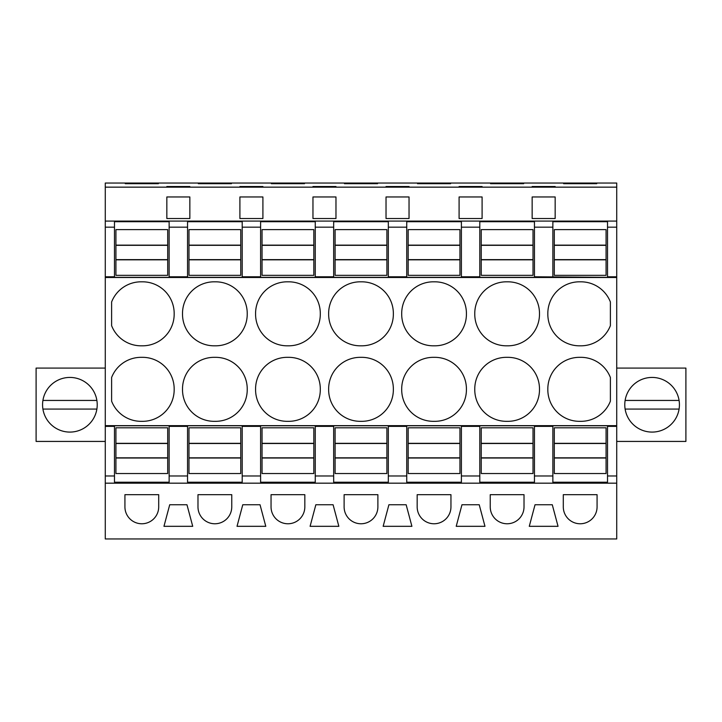 <?xml version="1.0" encoding="UTF-8"?>
<svg xmlns="http://www.w3.org/2000/svg" width="722" height="722" viewBox="0 0 722 722"><rect width="100%" height="100%" fill="white"/><g stroke="black" fill="none" stroke-linecap="round" stroke-linejoin="round"><path stroke-width="1.08" d="M105.277 187.151L616.723 187.151L616.723 183.036L105.277 183.036L105.277 227.168L114.482 227.168L114.482 276.779L105.277 276.779L105.277 277.501L616.723 277.501L616.723 538.964L105.277 538.964L105.277 483.171L616.723 483.171M105.277 227.168L105.277 276.779M105.277 221.085L616.723 221.085L616.723 227.168L607.518 227.168L607.518 221.708L552.862 221.708L552.862 227.168L534.451 227.168L534.451 221.708L479.796 221.708L479.796 227.168L461.394 227.168L461.394 221.708L406.739 221.708L406.739 227.168L388.328 227.168L388.328 221.708L333.672 221.708L333.672 227.168L315.261 227.168L315.261 221.708L260.606 221.708L260.606 227.168L242.204 227.168L242.204 221.708L187.549 221.708L187.549 227.168L169.138 227.168L169.138 221.708L114.482 221.708L114.482 227.168M169.138 227.168L169.138 277.347L114.482 277.347L114.482 276.779M169.138 276.779L187.549 276.779L187.549 277.347L242.204 277.347L242.204 276.779L260.606 276.779L260.606 277.347L315.261 277.347L315.261 276.779L333.672 276.779L333.672 277.347L388.328 277.347L388.328 276.779L406.739 276.779L406.739 277.347L461.394 277.347L461.394 276.779L479.796 276.779L479.796 277.347L534.451 277.347L534.451 276.779L607.518 277.347L607.518 276.779L616.723 276.779L616.723 277.501M105.277 277.501L105.277 483.171M187.549 227.168L187.549 276.779M105.277 425.646L616.723 425.646M111.612 401.17A31.642 31.642 0 0 0 141.81 421.323A31.642 31.642 0 0 0 174.173 389.329A31.642 31.642 0 0 0 141.81 357.336A31.642 31.642 0 0 0 111.612 377.489L111.612 401.17M174.173 313.817A31.642 31.642 0 0 0 141.81 281.824A31.642 31.642 0 0 0 111.612 301.976L111.612 325.667A31.642 31.642 0 0 0 141.81 345.811A31.642 31.642 0 0 0 174.173 313.817M393.355 389.329A31.642 31.642 0 0 0 361 357.336A31.642 31.642 0 0 0 328.645 389.329A31.642 31.642 0 0 0 361 421.323A31.642 31.642 0 0 0 393.355 389.329M361 281.824A31.642 31.642 0 0 0 328.645 313.817A31.642 31.642 0 0 0 361 345.811A31.642 31.642 0 0 0 393.355 313.817A31.642 31.642 0 0 0 361 281.824M466.421 389.329A31.642 31.642 0 0 0 434.066 357.336A31.642 31.642 0 0 0 401.703 389.329A31.642 31.642 0 0 0 434.066 421.323A31.642 31.642 0 0 0 466.421 389.329M401.703 313.817A31.642 31.642 0 0 0 434.066 345.811A31.642 31.642 0 0 0 466.421 313.817A31.642 31.642 0 0 0 434.066 281.824A31.642 31.642 0 0 0 401.703 313.817M214.876 421.323A31.642 31.642 0 0 0 247.231 389.329A31.642 31.642 0 0 0 214.876 357.336A31.642 31.642 0 0 0 182.513 389.329A31.642 31.642 0 0 0 214.876 421.323M214.876 345.811A31.642 31.642 0 0 0 247.231 313.817A31.642 31.642 0 0 0 214.876 281.824A31.642 31.642 0 0 0 182.513 313.817A31.642 31.642 0 0 0 214.876 345.811M255.579 389.329A31.642 31.642 0 0 0 287.934 421.323A31.642 31.642 0 0 0 320.297 389.329A31.642 31.642 0 0 0 287.934 357.336A31.642 31.642 0 0 0 255.579 389.329M320.297 313.817A31.642 31.642 0 0 0 287.934 281.824A31.642 31.642 0 0 0 255.579 313.817A31.642 31.642 0 0 0 287.934 345.811A31.642 31.642 0 0 0 320.297 313.817M507.124 357.336A31.642 31.642 0 0 0 474.769 389.329A31.642 31.642 0 0 0 507.124 421.323A31.642 31.642 0 0 0 539.487 389.329A31.642 31.642 0 0 0 507.124 357.336M507.124 345.811A31.642 31.642 0 0 0 539.487 313.817A31.642 31.642 0 0 0 507.124 281.824A31.642 31.642 0 0 0 474.769 313.817A31.642 31.642 0 0 0 507.124 345.811M547.827 313.817A31.642 31.642 0 0 0 580.19 345.811A31.642 31.642 0 0 0 610.388 325.667L610.388 301.976A31.642 31.642 0 0 0 580.19 281.824A31.642 31.642 0 0 0 547.827 313.817M547.827 389.329A31.642 31.642 0 0 0 580.19 421.323A31.642 31.642 0 0 0 610.388 401.17L610.388 377.489A31.642 31.642 0 0 0 580.19 357.336A31.642 31.642 0 0 0 547.827 389.329M616.723 187.151L616.723 221.085M543.657 218.531L532.15 218.531L532.15 196.962L555.164 196.962L555.164 218.531L543.657 218.531M386.026 218.531L409.04 218.531L409.04 196.962L386.026 196.962L386.026 218.531L386.026 196.962M239.903 196.962L262.907 196.962L262.907 218.531L239.903 218.531L239.903 196.962L239.903 218.531M324.467 218.531L312.96 218.531L312.96 196.962L335.974 196.962L335.974 218.531L324.467 218.531M459.093 218.531L459.093 196.962L482.097 196.962L482.097 218.531L459.093 218.531L459.093 196.962M178.343 218.531L166.836 218.531L166.836 196.962L189.85 196.962L189.85 218.531L178.343 218.531M125.267 183.695L158.353 183.695L125.267 183.289M166.836 186.529L189.85 186.529M166.836 186.827L189.85 186.827M482.097 186.529L459.093 186.529L482.097 186.827M386.026 186.827L409.04 186.827M386.026 186.529L409.04 186.529M417.524 183.695L450.6 183.695L417.524 183.289M335.974 186.529L312.96 186.529L335.974 186.827M239.903 186.827L262.907 186.827M239.903 186.529L262.907 186.529M231.41 183.695L198.333 183.695L231.41 183.289M344.457 183.695L377.543 183.695L344.457 183.289M523.667 183.695L490.59 183.695L523.667 183.289M532.15 186.827L555.164 186.827M532.15 186.529L555.164 186.529M563.647 183.695L596.733 183.695L563.647 183.289M304.476 183.695L271.4 183.695L304.476 183.289M158.705 494.678L124.924 494.678L124.924 506.871A16.886 16.886 0 0 0 141.81 523.766A16.886 16.886 0 0 0 158.705 506.871L158.705 494.678M529.271 526.32L558.043 526.32L552.285 504.75L535.029 504.75L529.271 526.32M470.591 526.32L484.976 526.32L479.227 504.75L461.963 504.75L456.214 526.32L470.591 526.32M377.886 494.678L377.886 506.871A16.886 16.886 0 0 1 361 523.766A16.886 16.886 0 0 1 344.114 506.871L344.114 494.678L377.886 494.678M338.853 526.32L333.095 504.75L315.839 504.75L310.09 526.32L338.853 526.32M411.91 526.32L406.161 504.75L388.905 504.75L383.147 526.32L411.91 526.32M231.762 494.678L231.762 506.871A16.886 16.886 0 0 1 214.876 523.766A16.886 16.886 0 0 1 197.981 506.871L197.981 494.678L231.762 494.678M237.024 526.32L265.786 526.32L260.037 504.75L242.772 504.75L237.024 526.32M304.828 494.678L304.828 506.871A16.886 16.886 0 0 1 287.934 523.766A16.886 16.886 0 0 1 271.048 506.871L271.048 494.678L304.828 494.678M524.019 494.678L524.019 506.871A16.886 16.886 0 0 1 507.124 523.766A16.886 16.886 0 0 1 490.238 506.871L490.238 494.678L524.019 494.678M192.729 526.32L186.971 504.75L169.715 504.75L163.957 526.32L192.729 526.32M597.076 494.678L597.076 506.871A16.886 16.886 0 0 1 580.19 523.766A16.886 16.886 0 0 1 563.295 506.871L563.295 494.678L597.076 494.678M417.172 506.871L417.172 494.678L450.952 494.678L450.952 506.871A16.886 16.886 0 0 1 434.066 523.766A16.886 16.886 0 0 1 417.172 506.871M105.277 475.978L114.482 475.978L114.482 482.224L169.138 482.224L169.138 475.978L187.549 475.978L187.549 482.224L242.204 482.224L242.204 475.978L260.606 475.978L260.606 482.224L315.261 482.224L315.261 475.978L333.672 475.978L333.672 482.224L388.328 482.224L388.328 475.978L406.739 475.978L406.739 482.224L461.394 482.224L461.394 475.978L479.796 475.978L479.796 482.224L534.451 482.224L534.451 475.978L552.862 475.978L552.862 482.224L607.518 482.224L607.518 475.978L616.723 475.978M105.277 426.368L114.482 426.368L114.482 475.978M169.138 475.978L169.138 425.754L114.482 425.754L114.482 426.368M169.138 426.368L187.549 426.368L187.549 425.754L242.204 425.754L242.204 426.368L260.606 426.368L260.606 425.754L315.261 425.754L315.261 426.368L333.672 426.368L333.672 425.754L388.328 425.754L388.328 426.368L406.739 426.368L406.739 425.754L461.394 425.754L461.394 426.368L479.796 426.368L479.796 425.754L534.451 425.754L534.451 426.368L552.862 426.368L552.862 425.754L607.518 425.754L607.518 426.368L616.723 426.368M105.277 368.085L36.1 368.085L36.1 441.431L105.277 441.431M93.878 391.658A27.328 27.328 0 0 0 56.794 380.774A27.328 27.328 0 0 0 45.919 417.857A27.328 27.328 0 0 0 83.003 428.742A27.328 27.328 0 0 0 93.878 391.658M166.836 218.531L166.836 196.962M189.85 218.531L189.85 196.962M187.549 475.978L187.549 426.368M616.723 227.168L616.723 276.779M607.518 227.168L607.518 276.779M534.451 227.168L534.451 276.779M552.862 227.168L552.862 276.779M607.518 475.978L607.518 426.368M616.723 368.085L685.9 368.085L685.9 441.431L616.723 441.431M628.122 417.857A27.328 27.328 0 0 0 665.206 428.742A27.328 27.328 0 0 0 676.081 391.658A27.328 27.328 0 0 0 638.997 380.774A27.328 27.328 0 0 0 628.122 417.857M555.164 218.531L555.164 196.962M532.15 218.531L532.15 196.962M552.862 475.978L552.862 426.368M534.451 475.978L534.451 426.368M262.907 218.531L262.907 196.962M242.204 227.168L242.204 276.779M260.606 227.168L260.606 276.779M242.204 475.978L242.204 426.368M260.606 475.978L260.606 426.368M335.974 218.531L335.974 196.962M312.96 218.531L312.96 196.962M315.261 227.168L315.261 276.779M333.672 227.168L333.672 276.779M315.261 475.978L315.261 426.368M333.672 475.978L333.672 426.368M409.04 218.531L409.04 196.962M388.328 227.168L388.328 276.779M406.739 227.168L406.739 276.779M388.328 475.978L388.328 426.368M406.739 475.978L406.739 426.368M482.097 218.531L482.097 196.962M461.394 227.168L461.394 276.779M479.796 227.168L479.796 276.779M461.394 475.978L461.394 426.368M479.796 475.978L479.796 426.368M115.926 443.326L115.926 473.533L167.703 473.533L167.703 427.803L115.926 427.803L115.926 443.326L167.703 443.326M115.926 457.829L167.703 457.829M115.926 458.01L167.703 458.01M115.926 443.507L167.703 443.507M115.926 259.821L115.926 229.614L167.703 229.614L167.703 275.344L115.926 275.344L115.926 259.821L167.703 259.821M115.926 245.137L167.703 245.137M115.926 245.318L167.703 245.318M115.926 259.64L167.703 259.64M188.983 443.326L188.983 473.533L240.76 473.533L240.76 427.803L188.983 427.803L188.983 443.326L240.76 443.326M188.983 457.829L240.76 457.829M188.983 458.01L240.76 458.01M188.983 443.507L240.76 443.507M188.983 259.821L188.983 229.614L240.76 229.614L240.76 275.344L188.983 275.344L188.983 259.821L240.76 259.821M188.983 245.137L240.76 245.137M188.983 245.318L240.76 245.318M188.983 259.64L240.76 259.64M262.05 443.326L262.05 473.533L313.826 473.533L313.826 427.803L262.05 427.803L262.05 443.326L313.826 443.326M262.05 457.829L313.826 457.829M262.05 458.01L313.826 458.01M262.05 443.507L313.826 443.507M262.05 259.821L262.05 229.614L313.826 229.614L313.826 275.344L262.05 275.344L262.05 259.821L313.826 259.821M262.05 245.137L313.826 245.137M262.05 245.318L313.826 245.318M262.05 259.64L313.826 259.64M335.107 443.326L335.107 473.533L386.893 473.533L386.893 427.803L335.107 427.803L335.107 443.326L386.893 443.326M335.107 457.829L386.893 457.829M335.107 458.01L386.893 458.01M335.107 443.507L386.893 443.507M335.107 259.821L335.107 229.614L386.893 229.614L386.893 275.344L335.107 275.344L335.107 259.821L386.893 259.821M335.107 245.137L386.893 245.137M335.107 245.318L386.893 245.318M335.107 259.64L386.893 259.64M408.174 443.326L408.174 473.533L459.95 473.533L459.95 427.803L408.174 427.803L408.174 443.326L459.95 443.326M408.174 457.829L459.95 457.829M408.174 458.01L459.95 458.01M408.174 443.507L459.95 443.507M408.174 259.821L408.174 229.614L459.95 229.614L459.95 275.344L408.174 275.344L408.174 259.821L459.95 259.821M408.174 245.137L459.95 245.137M408.174 245.318L459.95 245.318M408.174 259.64L459.95 259.64M481.24 443.326L481.24 473.533L533.016 473.533L533.016 427.803L481.24 427.803L481.24 443.326L533.016 443.326M481.24 457.829L533.016 457.829M481.24 458.01L533.016 458.01M481.24 443.507L533.016 443.507M481.24 259.821L481.24 229.614L533.016 229.614L533.016 275.344L481.24 275.344L481.24 259.821L533.016 259.821M481.24 245.137L533.016 245.137M481.24 245.318L533.016 245.318M481.24 259.64L533.016 259.64M554.297 443.326L554.297 473.533L606.074 473.533L606.074 427.803L554.297 427.803L554.297 443.326L606.074 443.326M554.297 457.829L606.074 457.829M554.297 458.01L606.074 458.01M554.297 443.507L606.074 443.507M554.297 259.821L554.297 229.614L606.074 229.614L606.074 275.344L554.297 275.344L554.297 259.821L606.074 259.821M554.297 245.137L606.074 245.137M554.297 245.318L606.074 245.318M554.297 259.64L606.074 259.64M96.883 400.439L42.914 400.439M42.914 409.076L96.883 409.076M679.086 400.439L625.117 400.439M625.117 409.076L679.086 409.076"/></g></svg>
